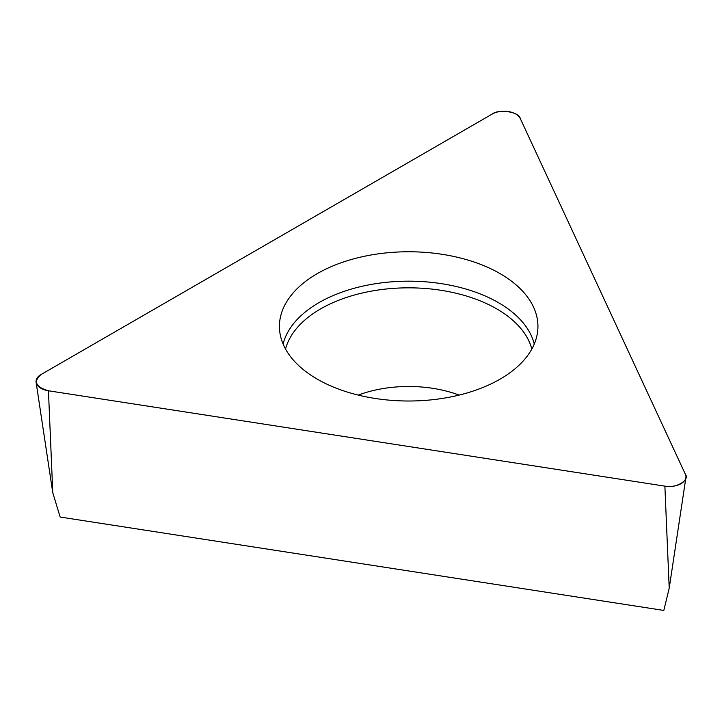 <?xml version="1.0" encoding="UTF-8"?>
<svg xmlns="http://www.w3.org/2000/svg" width="722" height="722" viewBox="0 0 722 722"><rect width="100%" height="100%" fill="white"/><g stroke="black" fill="none" stroke-linecap="round" stroke-linejoin="round"><path stroke-width="1.08" d="M664.881 486.141L669.213 588.168L663.816 610.433L60.161 517.042L52.787 492.81L36.1 382.281A16.75 9.666 0 0 0 48.446 390.782L664.881 486.141A16.75 9.666 0 0 0 685.9 477.639A16.75 9.666 0 0 0 685.395 474.3L520.219 118.408A16.75 9.666 0 0 0 492.196 114.067L40.946 374.601A16.75 9.666 0 0 0 36.1 382.281M442.135 254.306A129.256 74.628 0 0 0 279.585 330.071A129.256 74.628 0 0 0 408.679 401.008A129.256 74.628 0 0 0 537.773 330.071A129.256 74.628 0 0 0 442.135 254.306M48.446 390.782L664.881 486.141C675.16 488.929 690.232 480.229 685.395 474.3L520.219 118.408C519.271 111.874 498.685 108.688 492.196 114.067L40.946 374.601C33.122 381.595 35.631 386.983 48.446 390.782L52.787 492.81M283.105 344.051A126.855 73.238 180 0 1 441.512 283.665A126.855 73.238 180 0 1 534.262 344.051M531.816 349.069A124.509 71.884 0 0 0 440.907 290.28A124.509 71.884 0 0 0 285.542 349.069M358.238 395.087A92.84 53.599 180 0 1 432.713 388.31A92.84 53.599 180 0 1 459.12 395.087M669.213 588.168L685.9 477.639"/></g></svg>
